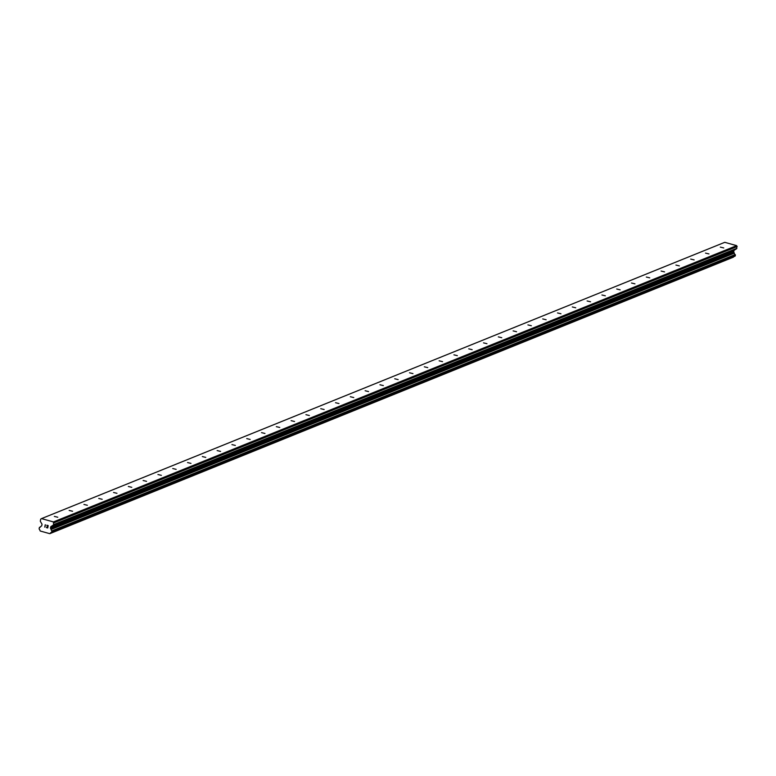 <?xml version="1.0" encoding="UTF-8"?>
<svg xmlns="http://www.w3.org/2000/svg" width="776" height="776" viewBox="0 0 776 776"><rect width="100%" height="100%" fill="white"/><g stroke="black" fill="none" stroke-linecap="round" stroke-linejoin="round"><path stroke-width="1.16" d="M723.736 247.942L720.322 247.117L723.736 247.942M708.944 253.927L705.52 253.102L708.944 253.927M694.142 259.911L690.718 259.087L694.142 259.911M679.34 265.896L675.925 265.072L679.34 265.896M664.547 271.872L661.123 271.057L664.547 271.872M649.745 277.856L646.321 277.042L649.745 277.856M634.943 283.841L631.518 283.017L634.943 283.841M620.14 289.826L616.726 289.002L620.14 289.826M605.348 295.811L601.924 294.987L605.348 295.811M590.546 301.796L587.122 300.972L590.546 301.796M575.743 307.781L572.329 306.957L575.743 307.781M560.951 313.766L557.527 312.941L560.951 313.766M546.149 319.751L542.725 318.926L546.149 319.751M531.347 325.736L527.932 324.911L531.347 325.736M516.554 331.721L513.13 330.896L516.554 331.721M501.752 337.705L498.328 336.881L501.752 337.705M486.95 343.69L483.526 342.866L486.95 343.69M472.147 349.675L468.733 348.851L472.147 349.675M457.355 355.66L453.931 354.836L457.355 355.66M442.553 361.645L439.129 360.821L442.553 361.645M427.751 367.63L424.336 366.805L427.751 367.63M412.958 373.615L409.534 372.79L412.958 373.615M398.156 379.6L394.732 378.775L398.156 379.6M383.354 385.585L379.93 384.76L383.354 385.585M368.551 391.57L365.137 390.745L368.551 391.57M353.759 397.555L350.335 396.73L353.759 397.555M338.957 403.539L335.533 402.715L338.957 403.539M324.155 409.524L320.74 408.7L324.155 409.524M309.362 415.509L305.938 414.685L309.362 415.509M294.56 421.494L291.136 420.67L294.56 421.494M279.758 427.469L276.334 426.654L279.758 427.469M264.955 433.454L261.541 432.639L264.955 433.454M250.163 439.439L246.739 438.615L250.163 439.439M235.361 445.424L231.937 444.6L235.361 445.424M220.559 451.409L217.144 450.584L220.559 451.409M205.766 457.394L202.342 456.569L205.766 457.394M190.964 463.379L187.54 462.554L190.964 463.379M176.162 469.364L172.747 468.539L176.162 469.364M161.369 475.349L157.945 474.524L161.369 475.349M146.567 481.333L143.143 480.509L146.567 481.333M131.765 487.318L128.341 486.494L131.765 487.318M116.963 493.303L113.548 492.479L116.963 493.303M102.17 499.288L98.746 498.464L102.17 499.288M87.368 505.273L83.944 504.448L87.368 505.273M72.566 511.258L69.151 510.433L72.566 511.258M57.773 517.243L54.349 516.418L57.773 517.243M41.516 518.611L724.755 242.325L736.676 245.643L736.822 248.349L53.583 524.634A0.718 0.669 68 0 1 53.292 525.071L51.032 526.497A0.718 0.669 -112 0 0 50.731 526.923L50.518 528A0.718 0.669 -112 0 0 50.605 528.543L51.09 529.465A1.445 1.339 -112 0 0 51.914 530.852L51.575 532.481A1.445 1.339 -112 0 0 50.304 533.277L49.79 533.675L40.216 531.007L39.906 530.386A1.445 1.339 -112 0 0 39.091 529.009L39.421 527.37A1.445 1.339 -112 0 0 40.692 526.564L41.477 526.002A0.718 0.669 -112 0 0 41.768 525.565L41.991 524.489A0.718 0.669 -112 0 0 41.894 523.945L40.43 521.491A0.718 0.669 68 0 1 40.342 520.948L40.711 519.115L41.516 518.611L53.437 521.928L53.583 524.634M734.891 256.196L735.153 254.567A1.445 1.339 -112 0 1 734.329 253.18L733.844 252.258A0.718 0.669 -112 0 1 733.757 251.715L733.97 250.638A0.718 0.669 -112 0 1 734.271 250.211L736.531 248.786A0.718 0.669 -112 0 0 736.822 248.349M733.737 256.672A1.445 1.339 -112 0 0 733.543 256.992L50.304 533.277M49.79 533.675L733.543 256.992M47.578 527.758L47.773 526.817L47.578 527.758L46.414 527.438L47.578 527.758M47.773 526.817L47.142 526.632L47.773 526.817M47.171 526.477L47.811 526.652L47.171 526.477M47.811 526.652L48.005 525.711L47.811 526.652M48.005 525.711L46.832 525.381L48.005 525.711M46.385 527.593L47.705 527.961L46.385 527.593M46.87 525.226L48.19 525.595L47.705 527.961M44.765 527.137L45.25 524.77L44.765 527.137M45.406 524.818L44.979 526.875L45.25 524.77M737.2 246.525L53.961 522.811M736.676 245.643L53.437 521.928M734.232 252.908L50.993 529.193M734.329 253.18L51.09 529.465M733.349 257.186L50.139 533.461L733.359 257.186M736.531 248.786L53.292 525.071M734.271 250.211L51.032 526.497M733.97 250.638L50.731 526.923M733.757 251.715L50.518 528M733.844 252.258L50.605 528.543M735.153 254.567L51.914 530.852M735.299 254.703L52.07 530.988M735.386 254.848L52.147 531.133M735.435 255.12L52.196 531.405M735.289 255.847L52.05 532.132M735.134 256.061L51.905 532.346M734.998 256.158L51.759 532.443M40.459 526.952L39.421 527.37M734.95 256.177L51.711 532.462"/></g></svg>
